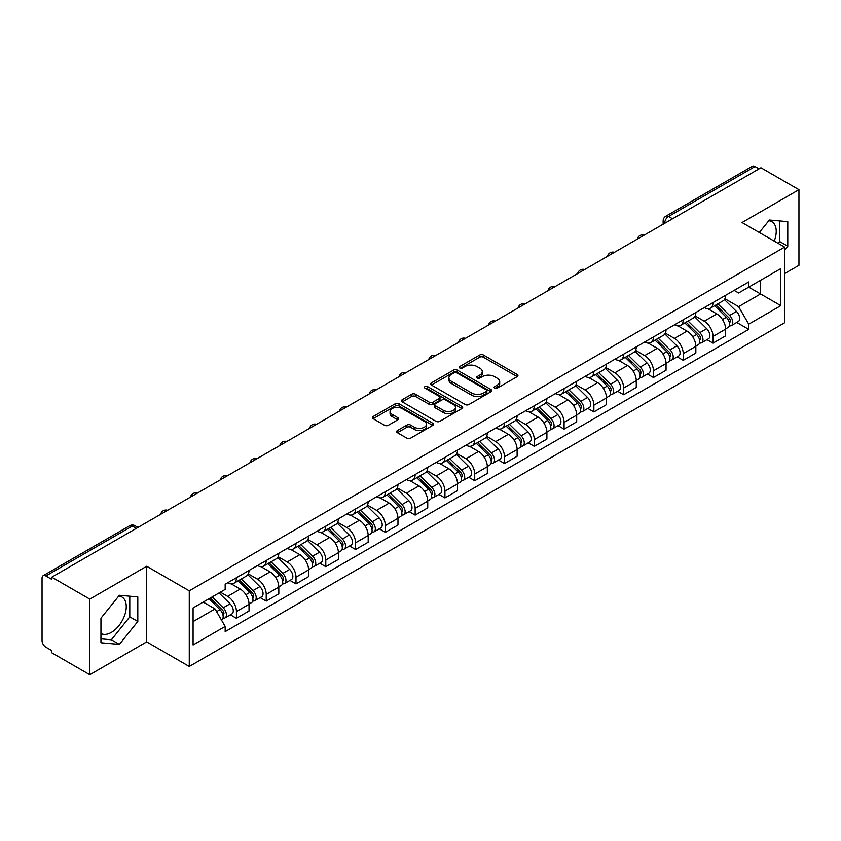 <?xml version="1.0" encoding="UTF-8"?>
<svg xmlns="http://www.w3.org/2000/svg" width="841" height="841" viewBox="0 0 841 841"><rect width="100%" height="100%" fill="white"/><g stroke="black" fill="none" stroke-linecap="round" stroke-linejoin="round"><path stroke-width="1.26" d="M494.645 388.143A1.85 1.072 0 0 0 497.262 388.143L517.173 376.652A2.649 1.535 0 0 0 517.951 375.57A2.649 1.535 0 0 0 517.173 374.487L483.438 355.007A2.649 1.535 0 0 0 479.696 355.007L459.775 366.508A1.85 1.072 0 0 0 459.239 367.265A1.85 1.072 0 0 0 459.775 368.022A1.85 1.072 0 0 0 462.403 368.022L464.978 366.529A8.484 4.899 0 0 1 476.973 366.529L479.791 368.148A8.484 4.899 0 0 1 482.271 371.617A8.484 4.899 0 0 1 479.791 375.075L477.204 376.568A1.85 1.072 0 0 0 476.668 377.325A1.85 1.072 0 0 0 477.204 378.082A1.85 1.072 0 0 0 479.833 378.082L482.408 376.589A8.484 4.899 0 0 1 494.403 376.589L497.22 378.219A8.484 4.899 0 0 1 499.701 381.677A8.484 4.899 0 0 1 497.22 385.146L494.645 386.629A1.85 1.072 0 0 0 494.098 387.386A1.85 1.072 0 0 0 494.645 388.143L494.645 386.629M768.758 220.752A21.067 12.163 -60 0 1 771.87 221.709A21.067 12.163 -60 0 1 774.225 241.115M118.781 596.017A21.067 12.163 -60 0 1 121.892 596.963A21.067 12.163 -60 0 1 125.12 613.846A21.067 12.163 -60 0 1 111.359 632.4A21.067 12.163 -60 0 1 100.952 633.515M397.415 430.539A2.649 1.535 0 0 0 396.637 431.612A2.649 1.535 0 0 0 397.415 432.695L406.876 438.161A2.649 1.535 0 0 0 410.629 438.161L432.747 425.399A2.649 1.535 0 0 0 433.514 424.316A2.649 1.535 0 0 0 432.747 423.233L399.002 403.754A2.649 1.535 0 0 0 395.259 403.754L373.141 416.526A2.649 1.535 0 0 0 372.363 417.609A2.649 1.535 0 0 0 373.141 418.681L384.579 425.283A2.649 1.535 0 0 0 388.321 425.283L397.793 419.827A2.649 1.535 0 0 0 398.56 418.744A2.649 1.535 0 0 0 397.793 417.662L392.116 414.382A7.085 4.089 0 0 1 390.045 411.491A7.085 4.089 0 0 1 394.418 407.706A7.085 4.089 0 0 1 402.145 408.6L424.358 421.415A7.085 4.089 0 0 1 426.429 424.316A7.085 4.089 0 0 1 422.056 428.09A7.085 4.089 0 0 1 414.329 427.207L410.629 425.073A2.649 1.535 0 0 0 406.876 425.073L397.415 430.539L397.415 432.695L406.876 427.27L406.876 425.073M189.267 590.845L146.691 566.256L89.787 599.107L51.785 577.178L760.947 167.737L798.95 189.677L742.046 222.529L784.632 247.117L189.267 590.845L189.267 666.471L784.632 322.744L784.632 247.117M465.168 404.51A2.649 1.535 0 0 0 468.921 404.51L491.028 391.738A2.649 1.535 0 0 0 491.806 390.655A2.649 1.535 0 0 0 491.028 389.583L457.294 370.103A2.649 1.535 0 0 0 453.551 370.103L431.433 382.865A2.649 1.535 0 0 0 430.655 383.948A2.649 1.535 0 0 0 431.433 385.031L465.168 404.51M425.704 388.542A1.85 1.072 0 0 1 427.585 388.805L461.856 408.589L439.769 421.341A2.649 1.535 0 0 1 436.027 421.341L402.282 401.861L402.282 399.696A2.649 1.535 0 0 0 401.514 400.779A2.649 1.535 0 0 0 402.282 401.861M402.282 399.696L411.754 394.229A2.649 1.535 0 0 1 415.496 394.229L429.183 402.135A2.649 1.535 0 0 0 432.926 402.135L439.212 398.508A2.649 1.535 0 0 0 439.99 397.425A2.649 1.535 0 0 0 439.212 396.342L424.968 388.121A1.85 1.072 0 0 1 424.421 387.365A1.85 1.072 0 0 1 425.567 386.366A1.85 1.072 0 0 1 427.585 386.597L461.888 406.403A2.649 1.535 0 0 1 462.666 407.486A2.649 1.535 0 0 1 461.888 408.568L461.888 406.403M89.787 599.107L89.787 674.734L51.785 652.805L51.785 650.598L45.866 647.181A5.403 3.122 -120 0 1 42.05 640.558L42.05 578.166A5.403 3.122 -120 0 1 43.164 575.696L129.661 525.751A5.403 3.122 60 0 1 132.363 526.024L45.866 575.959A5.403 3.122 -120 0 0 43.164 575.696M784.632 273.577L798.95 265.304L798.95 189.677M89.787 674.734L146.691 641.883L189.267 666.471M51.785 577.178L51.785 579.375L45.866 575.959M672.548 218.786L668.532 216.473A5.403 3.122 60 0 0 665.83 216.2L752.338 166.266A5.403 3.122 60 0 1 755.029 166.529L668.532 216.473A5.403 3.122 120 0 0 664.716 223.086L664.716 223.307M759.045 168.841L755.029 166.529M713.021 302.571A12.426 7.17 60 0 1 710.456 308.142L723.06 300.868A12.426 7.17 -120 0 0 725.625 295.286M695.139 315.943L704.243 321.199A12.426 7.17 60 0 1 713.021 336.411L725.625 329.136A12.426 7.17 -120 0 0 716.847 313.924L707.828 308.71M725.625 329.136L725.625 335.864L713.021 343.139L706.987 339.648M710.456 308.142A12.426 7.17 60 0 1 704.337 307.585M713.021 336.411L713.021 343.139M683.239 319.759A12.426 7.17 60 0 1 680.663 325.341L693.268 318.066A12.426 7.17 -120 0 0 695.843 312.484M677.194 356.847L683.239 360.337L695.843 353.052L695.843 346.334A12.426 7.17 -120 0 0 687.055 331.123L678.035 325.909M680.663 325.341A12.426 7.17 60 0 1 674.556 324.784M665.357 333.141L674.45 338.397A12.426 7.17 60 0 1 683.239 353.609L683.239 360.337M653.446 336.957A12.426 7.17 60 0 1 650.881 342.539L663.486 335.265A12.426 7.17 -120 0 0 666.051 329.683M647.412 374.045L653.446 377.525L666.051 370.25L666.051 363.533A12.426 7.17 -120 0 0 657.273 348.321L648.253 343.107M650.881 342.539A12.426 7.17 60 0 1 644.763 341.972M635.565 350.34L644.669 355.596A12.426 7.17 60 0 1 653.446 370.807L653.446 377.525M623.665 354.156A12.426 7.17 60 0 1 621.089 359.738L633.693 352.463A12.426 7.17 -120 0 0 636.269 346.881M617.62 391.244L623.665 394.723L636.269 387.449L636.269 380.731A12.426 7.17 -120 0 0 627.481 365.509L618.461 360.305M621.089 359.738A12.426 7.17 60 0 1 614.981 359.17M605.783 367.538L614.876 372.794A12.426 7.17 60 0 1 623.665 388.006L623.665 394.723M593.872 371.354A12.426 7.17 60 0 1 591.307 376.936L603.901 369.662A12.426 7.17 -120 0 0 606.477 364.079M587.838 408.432L593.872 411.922L606.477 404.647L606.477 397.93A12.426 7.17 -120 0 0 597.699 382.708L588.679 377.504M591.307 376.936A12.426 7.17 60 0 1 585.189 376.369M575.99 384.736L585.094 389.982A12.426 7.17 60 0 1 593.872 405.204L593.872 411.922M564.09 388.553A12.426 7.17 60 0 1 561.515 394.135L574.119 386.849A12.426 7.17 -120 0 0 576.695 381.278M558.046 425.63L564.09 429.12L576.695 421.846L576.695 415.118A12.426 7.17 -120 0 0 567.906 399.906L558.887 394.702M561.515 394.135A12.426 7.17 60 0 1 555.407 393.567M546.208 401.924L555.302 407.181A12.426 7.17 60 0 1 564.09 422.403L564.09 429.12M534.298 405.751A12.426 7.17 60 0 1 531.733 411.323L544.327 404.048A12.426 7.17 -120 0 0 546.902 398.476M528.264 442.829L534.298 446.319L546.902 439.044L546.902 432.316A12.426 7.17 -120 0 0 538.124 417.104L529.105 411.901M531.733 411.323A12.426 7.17 60 0 1 525.614 410.765M516.416 419.123L525.52 424.379A12.426 7.17 60 0 1 534.298 439.591L534.298 446.319M504.516 422.949A12.426 7.17 60 0 1 501.94 428.521L514.545 421.246A12.426 7.17 -120 0 0 517.12 415.675M498.471 460.027L504.516 463.517L517.12 456.243L517.12 449.515A12.426 7.17 -120 0 0 508.332 434.303L499.312 429.099M501.94 428.521A12.426 7.17 60 0 1 495.833 427.964M486.634 436.321L495.727 441.578A12.426 7.17 60 0 1 504.516 456.789L504.516 463.517M474.723 440.148A12.426 7.17 60 0 1 472.158 445.719L484.752 438.445A12.426 7.17 -120 0 0 487.328 432.873M468.689 477.225L474.723 480.716L487.328 473.441L487.328 466.713A12.426 7.17 -120 0 0 478.55 451.501L469.53 446.298M472.158 445.719A12.426 7.17 60 0 1 466.04 445.162M456.842 453.52L465.946 458.776A12.426 7.17 60 0 1 474.723 473.988L474.723 480.716M444.942 457.346A12.426 7.17 60 0 1 442.366 462.918L454.97 455.643A12.426 7.17 -120 0 0 457.546 450.072M438.897 494.424L444.942 497.914L457.546 490.639L457.546 483.911A12.426 7.17 -120 0 0 448.758 468.7L439.738 463.486M442.366 462.918A12.426 7.17 60 0 1 436.258 462.361M427.06 470.718L436.153 475.974A12.426 7.17 60 0 1 444.942 491.186L444.942 497.914M415.149 474.545A12.426 7.17 60 0 1 412.584 480.116L425.178 472.842A12.426 7.17 -120 0 0 427.754 467.27M409.115 511.622L415.149 515.112L427.754 507.838L427.754 501.11A12.426 7.17 -120 0 0 418.976 485.898L409.956 480.684M412.584 480.116A12.426 7.17 60 0 1 406.466 479.559M397.267 487.917L406.371 493.173A12.426 7.17 60 0 1 415.149 508.385L415.149 515.112M385.367 491.743A12.426 7.17 60 0 1 382.792 497.315L395.396 490.04A12.426 7.17 -120 0 0 397.972 484.458M379.323 528.821L385.367 532.311L397.972 525.036L397.972 518.308A12.426 7.17 -120 0 0 389.183 503.097L380.164 497.883M382.792 497.315A12.426 7.17 60 0 1 376.684 496.758M367.485 505.115L376.579 510.371A12.426 7.17 60 0 1 385.367 525.583L385.367 532.311M355.575 508.931A12.426 7.17 60 0 1 353.01 514.513L365.604 507.239A12.426 7.17 -120 0 0 368.179 501.656M349.541 546.019L355.575 549.509L368.179 542.224L368.179 535.507A12.426 7.17 -120 0 0 359.401 520.295L350.382 515.081M353.01 514.513A12.426 7.17 60 0 1 346.891 513.956M337.693 522.314L346.797 527.57A12.426 7.17 60 0 1 355.575 542.781L355.575 549.509M325.793 526.13A12.426 7.17 60 0 1 323.217 531.712L335.822 524.437A12.426 7.17 -120 0 0 338.397 518.855M319.748 563.218L325.793 566.697L338.397 559.423L338.397 552.705A12.426 7.17 -120 0 0 329.609 537.494L320.589 532.279M323.217 531.712A12.426 7.17 60 0 1 317.11 531.144M307.911 539.512L317.004 544.768A12.426 7.17 60 0 1 325.793 559.98L325.793 566.697M296 543.328A12.426 7.17 60 0 1 293.435 548.91L306.029 541.636A12.426 7.17 -120 0 0 308.605 536.053M289.966 580.416L296 583.896L308.605 576.621L308.605 569.904A12.426 7.17 -120 0 0 299.827 554.682L290.807 549.478M293.435 548.91A12.426 7.17 60 0 1 287.317 548.343M278.119 556.71L287.223 561.967A12.426 7.17 60 0 1 296 577.178L296 583.896M266.219 560.527A12.426 7.17 60 0 1 263.643 566.109L276.247 558.823A12.426 7.17 -120 0 0 278.823 553.252M260.174 597.604L266.219 601.094L278.823 593.82L278.823 587.092A12.426 7.17 -120 0 0 270.035 571.88L261.015 566.676M263.643 566.109A12.426 7.17 60 0 1 257.535 565.541M248.337 573.909L257.43 579.155A12.426 7.17 60 0 1 266.219 594.377L266.219 601.094M236.426 577.725A12.426 7.17 60 0 1 233.861 583.307L246.455 576.022A12.426 7.17 -120 0 0 249.031 570.45M230.392 614.803L236.426 618.293L249.031 611.018L249.031 604.29A12.426 7.17 -120 0 0 240.253 589.078L231.233 583.875M233.861 583.307A12.426 7.17 60 0 1 227.743 582.739M220.395 592.169L227.648 596.353A12.426 7.17 60 0 1 236.426 611.575L236.426 618.293M734.119 290.387L738.608 292.973L780.805 268.615L760.569 280.295L760.569 293.972L738.608 306.65L724.931 298.744M193.083 621.604L215.044 608.926L225.167 626.45L193.083 644.973L193.083 607.927L225.167 589.415L225.167 584.232L748.732 281.956L748.732 287.128L780.805 305.651L748.732 324.174L738.608 306.65M780.805 268.615L780.805 305.651M225.167 626.45L225.167 631.633L748.732 329.357L748.732 324.174M784.632 250.145L787.775 246.224L787.775 221.656L769.357 220.016L759.318 232.505M146.691 566.256L146.691 641.883M100.952 642.755L119.38 644.406L137.808 621.488L137.808 596.921L119.38 595.27L100.952 618.188L100.952 642.755M215.044 608.926L203.207 602.093M736.769 322.45L748.732 329.357M778.272 243.448L779.765 241.598L779.765 220.941M779.765 241.598L787.775 246.224M100.952 638.845L111.359 639.78L129.787 616.852L129.787 596.195M111.359 639.78L119.38 644.406M129.787 616.852L137.808 621.488M495.381 388.405L497.22 387.344A8.484 4.899 0 0 0 499.701 383.885L499.701 381.677M482.271 371.617L482.271 373.825A8.484 4.899 0 0 1 479.791 377.283L477.951 378.345M517.173 374.487L517.173 376.652L483.438 357.215A2.649 1.535 0 0 0 479.696 357.215L460.521 368.284M490.997 391.759L457.294 372.311A2.649 1.535 0 0 0 453.551 372.311L431.465 385.052M486.35 391.422A1.85 1.072 0 0 0 486.886 390.655A1.85 1.072 0 0 0 486.35 389.898L456.737 372.805A1.85 1.072 0 0 0 454.108 372.805L451.396 374.371A8.484 4.899 0 0 0 448.905 377.84A8.484 4.899 0 0 0 451.396 381.299L471.633 392.989A8.484 4.899 0 0 0 483.628 392.989L486.35 391.422L486.35 393.62A1.85 1.072 0 0 0 486.886 392.863L486.886 390.655M448.905 377.84L448.905 380.037A8.484 4.899 0 0 0 451.396 383.507L451.396 381.299M486.35 393.62L483.628 395.196A8.484 4.899 0 0 1 471.633 395.196L451.396 383.507M402.324 401.882L411.754 396.437L411.754 394.229M439.99 397.425L439.99 399.633A2.649 1.535 0 0 1 439.212 400.705L432.926 404.332A2.649 1.535 0 0 1 429.183 404.332L415.496 396.437A2.649 1.535 0 0 0 411.754 396.437M443.375 410.324A7.085 4.089 0 0 0 451.102 411.217A7.085 4.089 0 0 0 455.486 407.433A7.085 4.089 0 0 0 453.404 404.542L445.583 400.022A2.649 1.535 0 0 0 441.83 400.022L435.554 403.648A2.649 1.535 0 0 0 434.776 404.731A2.649 1.535 0 0 0 435.554 405.814L443.375 410.324L443.375 412.532A7.085 4.089 0 0 0 451.102 413.415A7.085 4.089 0 0 0 455.486 409.641L455.486 407.433M434.776 404.731L434.776 406.928A2.649 1.535 0 0 0 435.554 408.011L435.554 405.814M443.375 412.532L435.554 408.011M426.429 424.316L426.429 426.513A7.085 4.089 0 0 1 422.056 430.298A7.085 4.089 0 0 1 414.329 429.415L410.629 427.27A2.649 1.535 0 0 0 406.876 427.27M390.045 411.491L390.045 413.698A7.085 4.089 0 0 0 392.116 416.589L392.116 414.382M397.751 419.838L392.116 416.589M432.705 425.42L399.002 405.961A2.649 1.535 0 0 0 395.259 405.961L373.173 418.702M714.629 305.735L726.361 317.309A6.749 3.9 60 0 1 728.148 327.433L725.625 328.884M716.974 308.037L721.946 310.907M715.933 304.978L728.779 317.656A3.238 1.871 60 0 1 729.631 322.513A3.238 1.871 60 0 1 729.336 322.629M717.878 303.853L729.61 315.438A6.749 3.9 60 0 1 731.386 325.551A6.749 3.9 60 0 1 729.347 325.772M724.437 299.585L736.485 311.464A6.749 3.9 60 0 1 738.261 321.588L731.386 325.551M684.837 322.933L696.579 334.508A6.749 3.9 60 0 1 698.356 344.631L695.833 346.082M687.181 325.236L692.154 328.106M686.14 322.177L698.997 334.855A3.238 1.871 60 0 1 699.849 339.711A3.238 1.871 60 0 1 699.554 339.827M688.085 321.052L699.817 332.637A6.749 3.9 60 0 1 701.604 342.75A6.749 3.9 60 0 1 699.565 342.97M694.655 316.784L706.692 328.663A6.749 3.9 60 0 1 708.479 338.786L701.604 342.75M655.055 340.121L666.787 351.706A6.749 3.9 60 0 1 668.574 361.83L666.051 363.28M657.399 342.434L662.372 345.304M656.358 339.375L669.205 352.053A3.238 1.871 60 0 1 670.056 356.91A3.238 1.871 60 0 1 669.762 357.026M658.303 338.25L670.035 349.824A6.749 3.9 60 0 1 671.812 359.948A6.749 3.9 60 0 1 669.772 360.169M664.863 333.982L676.91 345.861A6.749 3.9 60 0 1 678.687 355.985L671.812 359.948M625.262 357.32L637.005 368.905A6.749 3.9 60 0 1 638.782 379.018L636.259 380.479M627.607 359.633L632.579 362.503M626.566 356.573L639.423 369.252A3.238 1.871 60 0 1 640.274 374.108A3.238 1.871 60 0 1 639.98 374.224M628.511 355.449L640.243 367.023A6.749 3.9 60 0 1 642.03 377.146A6.749 3.9 60 0 1 639.99 377.367M635.081 351.181L647.118 363.06A6.749 3.9 60 0 1 648.905 373.183L642.03 377.146M595.481 374.518L607.213 386.103A6.749 3.9 60 0 1 609 396.216L606.477 397.677M597.825 376.831L602.797 379.701M596.784 373.772L609.63 386.45A3.238 1.871 60 0 1 610.482 391.307A3.238 1.871 60 0 1 610.188 391.422M598.729 372.647L610.461 384.221A6.749 3.9 60 0 1 612.237 394.345A6.749 3.9 60 0 1 610.198 394.566M605.289 368.379L617.336 380.258A6.749 3.9 60 0 1 619.113 390.382L612.237 394.345M565.688 391.717L577.431 403.291A6.749 3.9 60 0 1 579.207 413.415L576.684 414.876M568.032 394.03L573.005 396.899M566.992 390.97L579.848 403.648A3.238 1.871 60 0 1 580.7 408.505A3.238 1.871 60 0 1 580.406 408.621M568.937 389.846L580.668 401.42A6.749 3.9 60 0 1 582.456 411.543A6.749 3.9 60 0 1 580.416 411.764M575.507 385.577L587.544 397.457A6.749 3.9 60 0 1 589.331 407.57L582.456 411.543M535.906 408.915L547.638 420.489A6.749 3.9 60 0 1 549.425 430.613L546.902 432.064M538.251 411.228L543.223 414.098M537.21 408.169L550.056 420.847A3.238 1.871 60 0 1 550.908 425.704A3.238 1.871 60 0 1 550.613 425.819M539.155 407.044L550.887 418.618A6.749 3.9 60 0 1 552.663 428.742A6.749 3.9 60 0 1 550.624 428.952M545.714 402.765L557.762 414.655A6.749 3.9 60 0 1 559.538 424.768L552.663 428.742M506.114 426.114L517.856 437.688A6.749 3.9 60 0 1 519.633 447.811L517.11 449.262M508.458 428.426L513.43 431.296M507.417 425.367L520.274 438.035A3.238 1.871 60 0 1 521.126 442.902A3.238 1.871 60 0 1 520.831 443.018M509.362 424.242L521.094 435.817A6.749 3.9 60 0 1 522.881 445.94A6.749 3.9 60 0 1 520.842 446.15M515.932 419.964L527.969 431.843A6.749 3.9 60 0 1 529.756 441.967L522.881 445.94M476.332 443.312L488.064 454.886A6.749 3.9 60 0 1 489.851 465.01L487.328 466.461M478.676 445.625L483.649 448.495M477.635 442.555L490.482 455.233A3.238 1.871 60 0 1 491.333 460.09A3.238 1.871 60 0 1 491.039 460.216M479.58 441.441L491.312 453.015A6.749 3.9 60 0 1 493.089 463.139A6.749 3.9 60 0 1 491.049 463.349M486.14 437.162L498.187 449.041A6.749 3.9 60 0 1 499.964 459.165L493.089 463.139M446.539 460.511L458.282 472.085A6.749 3.9 60 0 1 460.059 482.208L457.536 483.659M448.884 462.813L453.856 465.693M447.843 459.754L460.7 472.432A3.238 1.871 60 0 1 461.551 477.289A3.238 1.871 60 0 1 461.257 477.415M449.788 458.639L461.52 470.214A6.749 3.9 60 0 1 463.307 480.337A6.749 3.9 60 0 1 461.267 480.547M456.358 454.361L468.395 466.24A6.749 3.9 60 0 1 470.182 476.363L463.307 480.337M416.758 477.709L428.49 489.283A6.749 3.9 60 0 1 430.277 499.407L427.754 500.858M419.102 480.011L424.074 482.892M418.061 476.952L430.907 489.63A3.238 1.871 60 0 1 431.759 494.487A3.238 1.871 60 0 1 431.465 494.603M420.006 475.827L431.738 487.412A6.749 3.9 60 0 1 433.514 497.525A6.749 3.9 60 0 1 431.475 497.746M426.566 471.559L438.613 483.438A6.749 3.9 60 0 1 440.39 493.562L433.514 497.525M386.965 494.907L398.708 506.482A6.749 3.9 60 0 1 400.484 516.605L397.961 518.056M389.309 497.21L394.282 500.08M388.269 494.151L401.125 506.829A3.238 1.871 60 0 1 401.977 511.685A3.238 1.871 60 0 1 401.683 511.801M390.213 493.026L401.945 504.611A6.749 3.9 60 0 1 403.733 514.724A6.749 3.9 60 0 1 401.693 514.944M396.784 488.758L408.821 500.637A6.749 3.9 60 0 1 410.608 510.76L403.733 514.724M357.183 512.106L368.915 523.68A6.749 3.9 60 0 1 370.702 533.804L368.179 535.254M359.528 514.408L364.5 517.278M358.487 511.349L371.333 524.027A3.238 1.871 60 0 1 372.185 528.884A3.238 1.871 60 0 1 371.89 529M360.432 510.224L372.164 521.809A6.749 3.9 60 0 1 373.94 531.922A6.749 3.9 60 0 1 371.901 532.143M366.991 505.956L379.039 517.835A6.749 3.9 60 0 1 380.815 527.959L373.94 531.922M327.391 529.294L339.133 540.879A6.749 3.9 60 0 1 340.91 550.992L338.387 552.453M329.735 531.607L334.707 534.477M328.694 528.547L341.551 541.226A3.238 1.871 60 0 1 342.403 546.082A3.238 1.871 60 0 1 342.108 546.198M330.639 527.423L342.371 538.997A6.749 3.9 60 0 1 344.158 549.12A6.749 3.9 60 0 1 342.119 549.341M337.209 523.155L349.246 535.034A6.749 3.9 60 0 1 351.033 545.157L344.158 549.12M297.609 546.492L309.341 558.077A6.749 3.9 60 0 1 311.128 568.19L308.605 569.651M299.953 548.805L304.926 551.675M298.912 545.746L311.759 558.424A3.238 1.871 60 0 1 312.61 563.281A3.238 1.871 60 0 1 312.316 563.396M300.857 544.621L312.589 556.195A6.749 3.9 60 0 1 314.366 566.319A6.749 3.9 60 0 1 312.326 566.54M307.417 540.353L319.464 552.232A6.749 3.9 60 0 1 321.241 562.356L314.366 566.319M267.816 563.691L279.559 575.276A6.749 3.9 60 0 1 281.336 585.389L278.813 586.85M270.161 566.004L275.133 568.873M269.12 562.944L281.977 575.622A3.238 1.871 60 0 1 282.828 580.479A3.238 1.871 60 0 1 282.534 580.595M271.065 561.82L282.797 573.394A6.749 3.9 60 0 1 284.584 583.517A6.749 3.9 60 0 1 282.544 583.738M277.635 557.551L289.672 569.431A6.749 3.9 60 0 1 291.459 579.554L284.584 583.517M238.035 580.889L249.766 592.463A6.749 3.9 60 0 1 251.554 602.587L249.031 604.048M240.379 583.202L245.351 586.072M239.338 580.143L252.184 592.821A3.238 1.871 60 0 1 253.036 597.678A3.238 1.871 60 0 1 252.742 597.793M241.283 579.018L253.015 590.592A6.749 3.9 60 0 1 254.791 600.716A6.749 3.9 60 0 1 252.752 600.937M247.843 574.75L259.89 586.629A6.749 3.9 60 0 1 261.667 596.742L254.791 600.716M208.946 598.781L219.985 609.662A6.749 3.9 60 0 1 221.761 619.785L221.425 619.975M210.586 600.4L215.559 603.27M210.25 598.025L222.402 610.019A3.238 1.871 60 0 1 223.254 614.876A3.238 1.871 60 0 1 222.96 614.992M212.195 596.9L223.222 607.791A6.749 3.9 60 0 1 225.01 617.914A6.749 3.9 60 0 1 222.97 618.124M219.059 592.937L230.098 603.827A6.749 3.9 60 0 1 231.885 613.941L225.01 617.914M664.905 223.191L664.716 223.086A5.403 3.122 0 0 1 663.139 220.878L663.139 224.221M266.219 594.377L278.823 587.092M296 577.178L308.605 569.904M325.793 559.98L338.397 552.705M355.575 542.781L368.179 535.507M385.367 525.583L397.972 518.308M415.149 508.385L427.754 501.11M444.942 491.186L457.546 483.911M474.723 473.988L487.328 466.713M504.516 456.789L517.12 449.515M534.298 439.591L546.902 432.316M564.09 422.403L576.695 415.118M593.872 405.204L606.477 397.93M623.665 388.006L636.269 380.731M653.446 370.807L666.051 363.533M683.239 353.609L695.843 346.334M236.426 611.575L249.031 604.29M227.648 596.353L240.253 589.078M257.43 579.155L270.035 571.88M287.223 561.967L299.827 554.682M317.004 544.768L329.609 537.494M346.797 527.57L359.401 520.295M376.579 510.371L389.183 503.097M406.371 493.173L418.976 485.898M436.153 475.974L448.758 468.7M465.946 458.776L478.55 451.501M495.727 441.578L508.332 434.303M525.52 424.379L538.124 417.104M555.302 407.181L567.906 399.906M585.094 389.982L597.699 382.708M614.876 372.794L627.481 365.509M644.669 355.596L657.273 348.321M674.45 338.397L687.055 331.123M704.243 321.199L716.847 313.924M643.764 235.406A5.403 3.122 120 0 0 641.378 236.784M613.972 252.605A5.403 3.122 120 0 0 611.586 253.982M584.19 269.793A5.403 3.122 120 0 0 581.804 271.17M554.398 286.991A5.403 3.122 120 0 0 552.011 288.368M524.616 304.19A5.403 3.122 120 0 0 522.229 305.567M494.823 321.388A5.403 3.122 120 0 0 492.437 322.765M465.041 338.587A5.403 3.122 120 0 0 462.655 339.964M435.249 355.785A5.403 3.122 120 0 0 432.863 357.162M405.467 372.983A5.403 3.122 120 0 0 403.081 374.361M375.675 390.182A5.403 3.122 120 0 0 373.288 391.559M345.893 407.38A5.403 3.122 120 0 0 343.506 408.758M316.1 424.579A5.403 3.122 120 0 0 313.714 425.956M286.318 441.777A5.403 3.122 120 0 0 283.932 443.144M256.526 458.965A5.403 3.122 120 0 0 254.14 460.342M226.744 476.164A5.403 3.122 120 0 0 224.358 477.541M196.952 493.362A5.403 3.122 120 0 0 194.565 494.739M167.17 510.561A5.403 3.122 120 0 0 164.783 511.938M136.379 528.337L132.363 526.024A5.403 3.122 120 0 1 135.065 525.751A5.403 5.403 0 0 0 129.661 525.751M497.22 387.344L497.22 385.146M477.204 378.082L477.204 376.568M479.791 377.283L479.791 375.075M459.775 368.022L459.775 366.508M479.696 357.215L479.696 355.007M483.438 357.215L483.438 355.007M431.433 385.031L431.433 382.865M453.551 372.311L453.551 370.103M457.294 372.311L457.294 370.103M491.028 391.738L491.028 389.583M471.633 395.196L471.633 392.989M483.628 395.196L483.628 392.989M415.496 396.437L415.496 394.229M429.183 404.332L429.183 402.135M432.926 404.332L432.926 402.135M439.212 400.705L439.212 398.508M427.585 388.805L427.585 386.597M410.629 427.27L410.629 425.073M414.329 429.415L414.329 427.207M397.793 419.827L397.793 417.662M373.141 418.681L373.141 416.526M395.259 405.961L395.259 403.754M399.002 405.961L399.002 403.754M432.747 425.399L432.747 423.233M726.361 317.309L722.482 319.548M730.303 321.031L729.094 321.735M736.485 311.464L729.61 315.438M696.579 334.508L692.7 336.747M700.521 338.229L699.302 338.934M706.692 328.663L699.817 332.637M666.787 351.706L662.908 353.945M670.729 355.428L669.51 356.132M676.91 345.861L670.035 349.824M637.005 368.905L633.126 371.144M640.947 372.626L639.728 373.33M647.118 363.06L640.243 367.023M607.213 386.103L603.333 388.332M611.155 389.825L609.935 390.529M617.336 380.258L610.461 384.221M577.431 403.291L573.551 405.53M581.373 407.023L580.153 407.717M587.544 397.457L580.668 401.42M547.638 420.489L543.759 422.729M551.58 424.221L550.361 424.915M557.762 414.655L550.887 418.618M517.856 437.688L513.977 439.927M521.798 441.409L520.579 442.114M527.969 431.843L521.094 435.817M488.064 454.886L484.185 457.126M492.006 458.608L490.787 459.312M498.187 449.041L491.312 453.015M458.282 472.085L454.403 474.324M462.224 475.806L461.005 476.511M468.395 466.24L461.52 470.214M428.49 489.283L424.61 491.522M432.432 493.005L431.212 493.709M438.613 483.438L431.738 487.412M398.708 506.482L394.828 508.721M402.65 510.203L401.43 510.908M408.821 500.637L401.945 504.611M368.915 523.68L365.036 525.919M372.857 527.402L371.638 528.106M379.039 517.835L372.164 521.809M339.133 540.879L335.254 543.118M343.075 544.6L341.856 545.304M349.246 535.034L342.371 538.997M309.341 558.077L305.462 560.316M313.283 561.799L312.064 562.503M319.464 552.232L312.589 556.195M279.559 575.276L275.68 577.504M283.501 578.997L282.282 579.701M289.672 569.431L282.797 573.394M249.766 592.463L245.887 594.703M253.709 596.195L252.489 596.889M259.89 586.629L253.015 590.592M219.985 609.662L216.6 611.617M223.927 613.394L222.707 614.088M230.098 603.827L223.222 607.791M644.217 235.133A5.403 5.403 0 0 0 637.289 239.138M614.435 252.332A5.403 5.403 0 0 0 607.496 256.337M584.642 269.53A5.403 5.403 0 0 0 577.714 273.535M554.86 286.728A5.403 5.403 0 0 0 547.922 290.734M525.068 303.927A5.403 5.403 0 0 0 518.14 307.932M495.286 321.125A5.403 5.403 0 0 0 488.348 325.131M465.494 338.324A5.403 5.403 0 0 0 458.566 342.319M435.712 355.522A5.403 5.403 0 0 0 428.773 359.517M405.919 372.721A5.403 5.403 0 0 0 398.991 376.715M376.137 389.919A5.403 5.403 0 0 0 369.199 393.914M346.345 407.118A5.403 5.403 0 0 0 339.417 411.112M316.563 424.306A5.403 5.403 0 0 0 309.625 428.311M286.77 441.504A5.403 5.403 0 0 0 279.843 445.509M256.989 458.702A5.403 5.403 0 0 0 250.05 462.708M227.196 475.901A5.403 5.403 0 0 0 220.268 479.906M197.414 493.099A5.403 5.403 0 0 0 190.476 497.105M167.622 510.298A5.403 5.403 0 0 0 160.694 514.303M137.956 527.423L135.065 525.751M665.83 216.2A5.403 5.403 0 0 0 663.139 220.878"/></g></svg>

